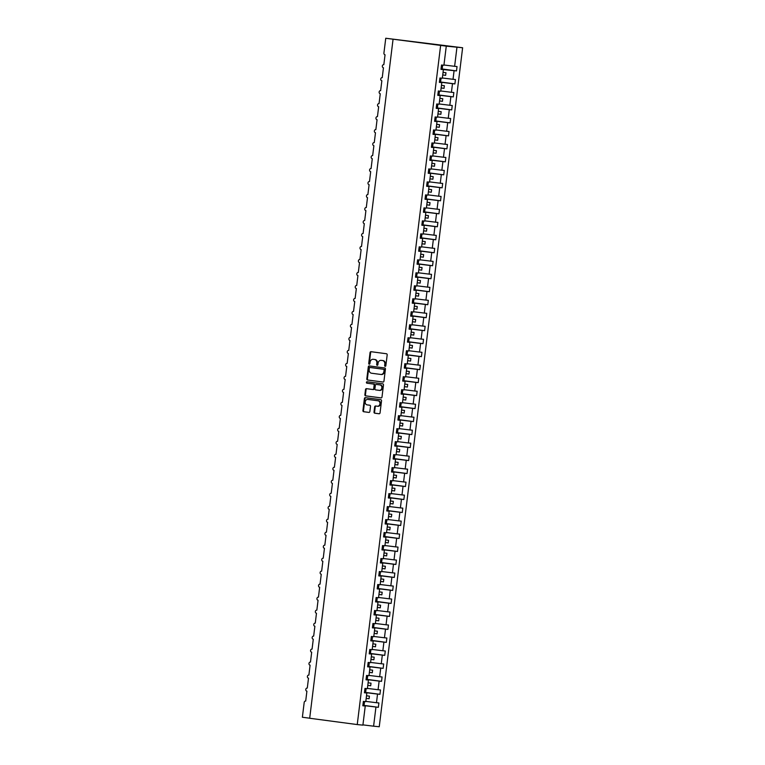 <?xml version="1.0" encoding="UTF-8"?>
<svg xmlns="http://www.w3.org/2000/svg" width="765" height="765" viewBox="0 0 765 765"><rect width="100%" height="100%" fill="white"/><g stroke="black" fill="none" stroke-linecap="round" stroke-linejoin="round"><path stroke-width="1.15" d="M385.158 366.349A0.717 0.602 -84.3 0 0 385.847 365.718L387.176 354.884A1.023 0.861 -84.3 0 0 386.44 353.746L371.025 351.699A1.023 0.861 -84.3 0 0 370.05 352.608L368.72 363.442A0.717 0.602 -84.3 0 0 369.916 363.605L370.088 362.199A3.29 2.764 -84.3 0 1 373.148 359.292A3.29 2.764 -84.3 0 1 373.224 359.301L374.515 359.474A3.29 2.764 -84.3 0 1 376.849 363.098L376.676 364.503A0.717 0.602 -84.3 0 0 377.881 364.666L378.053 363.26A3.29 2.764 -84.3 0 1 381.113 360.353A3.29 2.764 -84.3 0 1 381.19 360.363L382.481 360.525A3.29 2.764 -84.3 0 1 384.814 364.159L384.642 365.555A0.717 0.602 -84.3 0 0 385.158 366.349M374.018 412.058A1.023 0.861 -84.3 0 0 374.754 413.196L379.077 413.769A1.023 0.861 -84.3 0 0 380.052 412.861L381.534 400.831A1.023 0.861 -84.3 0 0 380.807 399.693L365.383 397.647A1.023 0.861 -84.3 0 0 364.408 398.555L362.926 410.585A1.023 0.861 -84.3 0 0 363.662 411.723L368.883 412.411A1.023 0.861 -84.3 0 0 369.868 411.513L370.499 406.358A1.023 0.861 -84.3 0 0 369.763 405.221L367.171 404.886A2.744 2.314 -84.3 0 1 367.841 399.426L377.996 400.774A2.744 2.314 -84.3 0 1 377.327 406.225L375.634 406.005A1.023 0.861 -84.3 0 0 374.649 406.913L374.018 412.058L374.582 412.115A1.023 0.861 -84.3 0 0 375.319 413.253L379.239 413.769M440.611 45.575L357.245 724.57L362.897 725.134L365.249 706.009L362.839 705.77L363.375 701.409L365.785 701.648L366.846 693.023L364.427 692.784L364.962 688.423L367.382 688.663L368.434 680.037L366.024 679.798L366.559 675.438L368.969 675.677L370.031 667.051L367.621 666.812L368.156 662.452L370.566 662.691L371.627 654.065L369.218 653.826L369.753 649.456L372.163 649.695L373.224 641.08L370.805 640.841L371.341 636.47L373.76 636.71L374.812 628.084L372.402 627.845L372.938 623.485L375.347 623.724L376.409 615.098L373.999 614.859L374.534 610.499L376.944 610.738L378.006 602.112L375.596 601.873L376.131 597.513L378.541 597.752L379.603 589.127L377.183 588.887L377.719 584.517L380.138 584.756L381.2 576.141L378.78 575.902L379.316 571.531L381.735 571.771L382.787 563.145L380.377 562.906L380.913 558.546L383.322 558.785L384.384 550.159L381.974 549.92L382.51 545.56L384.919 545.799L385.981 537.173L383.561 536.934L384.107 532.574L386.516 532.813L387.578 524.188L385.158 523.948L385.694 519.588L388.113 519.827L389.165 511.202L386.755 510.963L387.291 506.593L389.701 506.832L390.762 498.206L388.352 497.977L388.888 493.607L391.298 493.846L392.359 485.22L389.949 484.981L390.485 480.621L392.894 480.86L393.956 472.235L391.537 471.995L392.072 467.635L394.491 467.874L395.543 459.249L393.134 459.01L393.669 454.649L396.079 454.888L397.14 446.263L394.73 446.024L395.266 441.654L397.676 441.893L398.737 433.277L396.327 433.038L396.863 428.668L399.273 428.907L400.334 420.281L397.915 420.042L398.45 415.682L400.87 415.921L401.921 407.296L399.512 407.057L400.047 402.696L402.457 402.935L403.518 394.31L401.109 394.071L401.644 389.71L404.054 389.949L405.115 381.324L402.706 381.085L403.241 376.724L405.651 376.954L406.712 368.338L404.293 368.099L404.828 363.729L407.248 363.968L408.309 355.343L405.89 355.103L406.425 350.743L408.845 350.982L409.897 342.357L407.487 342.118L408.022 337.757L410.432 337.996L411.494 329.371L409.084 329.132L409.619 324.771L412.029 325.01L413.09 316.385L410.671 316.146L411.216 311.785L413.626 312.024L414.687 303.399L412.268 303.16L412.804 298.79L415.223 299.029L416.275 290.413L413.865 290.174L414.401 285.804L416.81 286.043L417.872 277.418L415.462 277.179L415.997 272.818L418.407 273.057L419.469 264.432L417.059 264.193L417.594 259.832L420.004 260.071L421.066 251.446L418.646 251.207L419.182 246.846L421.601 247.085L422.653 238.46L420.243 238.221L420.779 233.861L423.188 234.09L424.25 225.474L421.84 225.235L422.376 220.865L424.785 221.104L425.847 212.479L423.437 212.24L423.973 207.879L426.382 208.118L427.444 199.493L425.024 199.254L425.56 194.893L427.979 195.132L429.031 186.507L426.621 186.268L427.157 181.907L429.567 182.147L430.628 173.521L428.218 173.282L428.754 168.922L431.164 169.161L432.225 160.535L429.815 160.296L430.351 155.926L432.761 156.165L433.822 147.549L431.403 147.31L431.938 142.94L434.357 143.179L435.409 134.554L433 134.315L433.535 129.954L435.954 130.193L437.006 121.568L434.597 121.329L435.132 116.969L437.542 117.208L438.603 108.582L436.193 108.343L436.729 103.983L439.139 104.222L440.2 95.596L437.781 95.357L438.326 90.987L440.736 91.226L441.797 82.61L439.378 82.371L439.913 78.001L442.333 78.24L443.384 69.615L440.975 69.376L441.51 65.015L443.92 65.254L446.272 46.139L385.751 38.25L383.925 53.053A1.568 1.32 95.7 0 0 385.044 54.784L383.839 64.662A1.568 1.32 -84.3 0 0 383.447 67.779L382.242 77.648A1.568 1.32 -84.3 0 0 381.859 80.765L380.645 90.633A1.568 1.32 -84.3 0 0 380.262 93.751L379.048 103.619A1.568 1.32 -84.3 0 0 378.665 106.737L377.451 116.605A1.568 1.32 -84.3 0 0 377.069 119.723L375.864 129.601A1.568 1.32 -84.3 0 0 375.481 132.718L374.267 142.586A1.568 1.32 -84.3 0 0 373.884 145.704L372.67 155.572A1.568 1.32 -84.3 0 0 372.287 158.69L371.073 168.558A1.568 1.32 -84.3 0 0 370.69 171.676L369.485 181.544A1.568 1.32 -84.3 0 0 369.103 184.661L367.889 194.54A1.568 1.32 -84.3 0 0 367.506 197.647L366.292 207.525A1.568 1.32 -84.3 0 0 365.909 210.643L364.695 220.511A1.568 1.32 -84.3 0 0 364.312 223.629L363.107 233.497A1.568 1.32 -84.3 0 0 362.725 236.615L361.51 246.483A1.568 1.32 -84.3 0 0 361.128 249.6L359.913 259.469A1.568 1.32 -84.3 0 0 359.531 262.586L358.316 272.464A1.568 1.32 -84.3 0 0 357.934 275.582L356.729 285.45A1.568 1.32 -84.3 0 0 356.347 288.568L355.132 298.436A1.568 1.32 -84.3 0 0 354.75 301.553L353.535 311.422A1.568 1.32 -84.3 0 0 353.153 314.539L351.938 324.408A1.568 1.32 -84.3 0 0 351.556 327.525L350.341 337.403A1.568 1.32 -84.3 0 0 349.959 340.511L348.754 350.389A1.568 1.32 -84.3 0 0 348.371 353.507L347.157 363.375A1.568 1.32 -84.3 0 0 346.774 366.492L345.56 376.361A1.568 1.32 -84.3 0 0 345.178 379.478L343.963 389.347A1.568 1.32 -84.3 0 0 343.581 392.464L342.376 402.333A1.568 1.32 -84.3 0 0 341.993 405.45L340.779 415.328A1.568 1.32 -84.3 0 0 340.396 418.445L339.182 428.314A1.568 1.32 -84.3 0 0 338.799 431.431L337.585 441.3A1.568 1.32 -84.3 0 0 337.202 444.417L335.998 454.286A1.568 1.32 -84.3 0 0 335.615 457.403L334.401 467.272A1.568 1.32 -84.3 0 0 334.018 470.389L332.804 480.267A1.568 1.32 -84.3 0 0 332.421 483.384L331.207 493.253A1.568 1.32 -84.3 0 0 330.824 496.37L329.619 506.239A1.568 1.32 -84.3 0 0 329.237 509.356L328.022 519.225A1.568 1.32 -84.3 0 0 327.64 522.342L326.426 532.211A1.568 1.32 -84.3 0 0 326.043 535.328L324.829 545.196A1.568 1.32 -84.3 0 0 324.446 548.314L323.232 558.192A1.568 1.32 -84.3 0 0 322.849 561.309L321.644 571.178A1.568 1.32 -84.3 0 0 321.262 574.295L320.047 584.164A1.568 1.32 -84.3 0 0 319.665 587.281L318.45 597.149A1.568 1.32 -84.3 0 0 318.068 600.267L316.853 610.135A1.568 1.32 -84.3 0 0 316.471 613.253L315.266 623.131A1.568 1.32 -84.3 0 0 314.884 626.248L313.669 636.117A1.568 1.32 -84.3 0 0 313.287 639.234L312.072 649.102A1.568 1.32 -84.3 0 0 311.69 652.22L310.475 662.088A1.568 1.32 -84.3 0 0 310.093 665.206L308.888 675.074A1.568 1.32 -84.3 0 0 308.505 678.192L307.291 688.06A1.568 1.32 -84.3 0 0 306.908 691.178L305.694 701.056A1.568 1.32 -84.3 0 0 304.193 702.433L302.376 717.245L309.701 718.211M357.245 724.57L309.691 718.259L393.057 39.264M382.969 382.051A1.023 0.861 -84.3 0 0 383.954 381.142L385.426 369.113A1.023 0.861 -84.3 0 0 384.699 367.975L369.285 365.928A1.023 0.861 -84.3 0 0 368.3 366.837L366.827 378.866A1.023 0.861 -84.3 0 0 367.554 380.004L383.016 382.051M381.19 397.915L366.167 395.916A1.023 0.861 -84.3 0 1 365.441 394.788L364.876 394.73L365.507 389.576A1.023 0.861 -84.3 0 1 366.464 388.668A1.023 0.861 -84.3 0 0 366.464 388.668L372.737 389.5A1.023 0.861 -84.3 0 0 373.722 388.601L374.142 385.178A1.023 0.861 -84.3 0 0 373.416 384.049L366.904 383.179A0.717 0.602 -84.3 0 1 367.057 381.754A0.717 0.602 -84.3 0 0 367.057 381.754L382.749 383.839A1.023 0.861 -84.3 0 1 383.485 384.967L382.003 397.006A1.023 0.861 -84.3 0 1 381.047 397.915L381.018 397.905A1.023 0.861 -84.3 0 0 381.047 397.915M381.018 397.905L365.603 395.859A1.023 0.861 -84.3 0 1 364.876 394.73M365.249 706.009L362.849 705.646M366.846 693.023L364.446 692.66M368.434 680.037L366.043 679.664M370.031 667.051L367.64 666.678M371.627 654.065L369.227 653.692M373.224 641.08L370.824 640.707M374.812 628.084L372.421 627.721M376.409 615.098L374.018 614.725M378.006 602.112L375.605 601.739M379.603 589.127L377.202 588.754M381.2 576.141L378.799 575.768M382.787 563.145L380.396 562.782M384.384 550.159L381.984 549.796M385.981 537.173L383.581 536.801M387.578 524.188L385.178 523.815M389.165 511.202L386.774 510.829M390.762 498.206L388.362 497.843M392.359 485.22L389.959 484.857M393.956 472.235L391.556 471.862M395.543 459.249L393.153 458.876M397.14 446.263L394.75 445.89M398.737 433.277L396.337 432.904M400.334 420.281L397.934 419.918M401.921 407.296L399.531 406.923M403.518 394.31L401.128 393.937M405.115 381.324L402.715 380.951M406.712 368.338L404.312 367.965M408.309 355.343L405.909 354.979M409.897 342.357L407.506 341.993M411.494 329.371L409.093 328.998M413.09 316.385L410.69 316.012M414.687 303.399L412.287 303.026M416.275 290.413L413.884 290.04M417.872 277.418L415.472 277.054M419.469 264.432L417.068 264.059M421.066 251.446L418.665 251.073M422.653 238.46L420.262 238.087M424.25 225.474L421.859 225.101M425.847 212.479L423.447 212.115M427.444 199.493L425.044 199.13M429.031 186.507L426.641 186.134M430.628 173.521L428.237 173.148M432.225 160.535L429.825 160.162M433.822 147.549L431.422 147.176M435.409 134.554L433.019 134.191M437.006 121.568L434.616 121.195M438.603 108.582L436.203 108.209M440.2 95.596L437.8 95.223M441.797 82.61L439.397 82.237M362.897 705.263L378.359 707.309L378.895 702.949L376.476 702.71L377.537 694.085L364.475 692.459M365.813 701.39L376.476 702.71M364.494 692.268L379.947 694.324L380.482 689.963L378.073 689.724L379.134 681.099L366.062 679.473M367.41 688.404L378.073 689.724M367.707 675.552L367.238 679.387L366.091 679.253L381.544 681.338L382.079 676.968L379.67 676.729L380.731 668.113L367.659 666.487M369.007 675.419L379.67 676.729M367.678 666.296L383.141 668.352L383.676 663.982L381.266 663.743L382.318 655.117L369.256 653.501M370.595 662.433L381.266 663.743M369.275 653.31L384.738 655.356L385.273 650.996L382.854 650.757L383.915 642.131L370.853 640.506M372.192 649.447L382.854 650.757M372.498 636.585L372.02 640.429L370.872 640.286L386.325 642.37L386.861 638.01L384.451 637.771L385.512 629.146L372.44 627.52M373.789 636.461L384.451 637.771M372.469 627.338L387.922 629.385L388.457 625.024L386.048 624.785L387.109 616.16L374.037 614.534M375.386 623.465L386.048 624.785M374.066 614.343L389.519 616.399L390.054 612.038L387.645 611.799L388.697 603.174L375.634 601.548M376.982 610.48L387.645 611.799M377.279 597.628L376.81 601.462L375.663 601.319L391.116 603.413L391.651 599.043L389.232 598.804L390.293 590.188L377.231 588.562M378.57 597.494L389.232 598.804M377.25 588.371L392.703 590.427L393.248 586.057L390.829 585.818L391.89 577.192L378.818 575.567M380.167 584.508L390.829 585.818M378.847 575.385L394.3 577.432L394.836 573.071L392.426 572.832L393.487 564.207L380.415 562.581M381.764 571.522L392.426 572.832M380.444 562.399L395.897 564.446L396.433 560.085L394.023 559.846L395.075 551.221L382.012 549.595M383.361 558.527L394.023 559.846M382.031 549.404L397.494 551.46L398.03 547.099L395.61 546.86L396.672 538.235L383.609 536.609M384.948 545.541L395.61 546.86M385.254 532.689L384.785 536.523L383.638 536.389L399.091 538.474L399.626 534.104L397.207 533.865L398.269 525.249L385.197 523.623M386.545 532.555L397.207 533.865M385.225 523.432L400.678 525.488L401.214 521.118L398.804 520.879L399.866 512.254L386.794 510.638M388.142 519.569L398.804 520.879M386.822 510.446L402.275 512.493L402.811 508.132L400.401 507.893L401.462 499.268L388.391 497.642M389.739 506.583L400.401 507.893M390.035 493.721L389.567 497.566L388.419 497.422L403.872 499.507L404.408 495.146L401.998 494.907L403.05 486.282L389.987 484.656M391.326 493.597L401.998 494.907M390.007 484.475L405.469 486.521L406.005 482.16L403.585 481.921L404.647 473.296L391.584 471.67M392.923 480.602L403.585 481.921M391.603 471.479L407.057 473.535L407.592 469.175L405.182 468.935L406.244 460.31L393.172 458.684M394.52 467.616L405.182 468.935M394.817 454.764L394.348 458.598L393.2 458.455L408.653 460.549L409.189 456.179L406.779 455.94L407.841 447.324L394.769 445.699M396.117 454.63L406.779 455.94M394.788 445.507L410.25 447.554L410.786 443.193L408.376 442.954L409.428 434.329L396.366 432.703M397.704 441.644L408.376 442.954M396.385 432.521L411.847 434.568L412.383 430.207L409.964 429.968L411.025 421.343L397.963 419.717M399.301 428.658L409.964 429.968M397.982 419.536L413.435 421.582L413.97 417.221L411.56 416.982L412.622 408.357L399.55 406.731M400.898 415.663L411.56 416.982M399.579 406.54L415.032 408.596L415.567 404.236L413.157 403.997L414.219 395.371L401.147 393.745M402.495 402.677L413.157 403.997M402.792 389.825L402.323 393.659L401.176 393.526L416.629 395.61L417.164 391.24L414.754 391.001L415.806 382.385L402.744 380.76M404.092 389.691L414.754 391.001M402.763 380.568L418.226 382.624L418.761 378.254L416.342 378.015L417.403 369.39L404.341 367.774M405.68 376.705L416.342 378.015M404.36 367.582L419.813 369.629L420.348 365.268L417.939 365.029L419 356.404L405.928 354.778M407.276 363.719L417.939 365.029M407.582 350.858L407.104 354.702L405.957 354.558L421.41 356.643L421.945 352.282L419.536 352.043L420.597 343.418L407.525 341.792M408.873 350.733L419.536 352.043M407.554 341.611L423.007 343.657L423.542 339.297L421.132 339.058L422.184 330.432L409.122 328.807M410.47 337.738L421.132 339.058M409.141 328.615L424.604 330.671L425.139 326.301L422.72 326.072L423.781 317.446L410.719 315.821M412.058 324.752L422.72 326.072M412.364 311.9L411.895 315.735L410.748 315.591L426.201 317.685L426.736 313.315L424.317 313.076L425.378 304.451L412.306 302.835M413.655 311.766L424.317 313.076M412.335 302.644L427.788 304.69L428.324 300.329L425.914 300.09L426.975 291.465L413.903 289.839M415.252 298.78L425.914 300.09M413.932 289.658L429.385 291.704L429.92 287.344L427.511 287.105L428.563 278.479L415.5 276.853M416.849 285.794L427.511 287.105M415.519 276.672L430.982 278.718L431.517 274.358L429.108 274.119L430.159 265.493L417.097 263.868M418.436 272.799L429.108 274.119M417.116 263.676L432.579 265.732L433.114 261.372L430.695 261.133L431.756 252.507L418.685 250.882M420.033 259.813L430.695 261.133M418.713 250.691L434.166 252.746L434.702 248.376L432.292 248.137L433.353 239.522L420.281 237.896M421.63 246.827L432.292 248.137M420.31 237.705L435.763 239.761L436.299 235.391L433.889 235.151L434.95 226.526L421.878 224.91M423.227 233.841L433.889 235.151M421.898 224.719L437.36 226.765L437.896 222.405L435.486 222.166L436.538 213.54L423.475 211.915M424.814 220.856L435.486 222.166M423.494 211.733L438.957 213.779L439.493 209.419L437.073 209.18L438.135 200.554L425.072 198.929M426.411 207.86L437.073 209.18M425.091 198.747L440.544 200.793L441.08 196.433L438.67 196.194L439.732 187.568L426.66 185.943M428.008 194.874L438.67 196.194M426.688 185.752L442.141 187.808L442.677 183.437L440.267 183.208L441.329 174.583L428.257 172.957M429.605 181.888L440.267 183.208M428.276 172.766L443.738 174.822L444.274 170.452L441.864 170.213L442.916 161.587L429.853 159.971M431.192 168.902L441.864 170.213M429.873 159.78L445.335 161.826L445.871 157.466L443.451 157.227L444.513 148.601L431.45 146.976M432.789 155.917L443.451 157.227M431.47 146.794L446.923 148.84L447.458 144.48L445.048 144.241L446.11 135.615L433.038 133.99M434.386 142.931L445.048 144.241M433.067 133.808L448.52 135.854L449.055 131.494L446.645 131.255L447.707 122.63L434.635 121.004M435.983 129.935L446.645 131.255M434.663 120.813L450.116 122.869L450.652 118.508L448.242 118.269L449.294 109.644L436.232 108.018M437.58 116.949L448.242 118.269M436.251 107.827L451.713 109.883L452.249 105.513L449.83 105.274L450.891 96.658L437.829 95.032M439.167 103.964L449.83 105.274M437.848 94.841L453.31 96.897L453.846 92.527L451.427 92.288L452.488 83.662L439.416 82.046M440.764 90.978L451.427 92.288M439.445 81.855L454.898 83.901L455.433 79.541L453.023 79.302L454.085 70.676L456.495 70.915L457.03 66.555L454.62 66.316L456.963 47.2L462.624 47.755L385.751 38.25M442.361 77.992L453.023 79.302M443.384 69.615L440.994 69.252M443.958 64.996L454.62 66.316M364.37 705.875L362.878 705.445M364.398 705.646L378.359 707.309M379.947 694.324L377.537 694.085M381.544 681.338L379.134 681.099M383.141 668.352L380.731 668.113M384.738 655.356L382.318 655.117M386.325 642.37L383.915 642.131M387.922 629.385L385.512 629.146M389.519 616.399L387.109 616.16M391.116 603.413L388.697 603.174M392.703 590.427L390.293 590.188M394.3 577.432L391.89 577.192M395.897 564.446L393.487 564.207M397.494 551.46L395.075 551.221M399.091 538.474L396.672 538.235M400.678 525.488L398.269 525.249M402.275 512.493L399.866 512.254M403.872 499.507L401.462 499.268M405.469 486.521L403.05 486.282M407.057 473.535L404.647 473.296M408.653 460.549L406.244 460.31M410.25 447.554L407.841 447.324M411.847 434.568L409.428 434.329M413.435 421.582L411.025 421.343M415.032 408.596L412.622 408.357M416.629 395.61L414.219 395.371M418.226 382.624L415.806 382.385M419.813 369.629L417.403 369.39M421.41 356.643L419 356.404M423.007 343.657L420.597 343.418M424.604 330.671L422.184 330.432M426.201 317.685L423.781 317.446M427.788 304.69L425.378 304.451M429.385 291.704L426.975 291.465M430.982 278.718L428.563 278.479M432.579 265.732L430.159 265.493M434.166 252.746L431.756 252.507M435.763 239.761L433.353 239.522M437.36 226.765L434.95 226.526M438.957 213.779L436.538 213.54M440.544 200.793L438.135 200.554M442.141 187.808L439.732 187.568M443.738 174.822L441.329 174.583M445.335 161.826L442.916 161.587M446.923 148.84L444.513 148.601M448.52 135.854L446.11 135.615M450.116 122.869L447.707 122.63M451.713 109.883L449.294 109.644M453.31 96.897L450.891 96.658M454.898 83.901L452.488 83.662M362.935 724.876L373.597 726.186L375.94 707.07M373.597 726.186L379.249 726.75L462.624 47.755M366.186 698.378L369.103 698.741L369.418 696.14L366.502 695.787M367.783 685.392L370.69 685.756L371.015 683.155L368.099 682.801M369.371 672.406L372.287 672.77L372.612 670.169L369.696 669.805M370.968 659.42L373.884 659.774L374.2 657.183L371.293 656.819M375.481 646.788L372.565 646.406L375.481 646.788L375.797 644.197L372.88 643.834M377.078 633.803L374.161 633.42L377.078 633.803L377.394 631.202L374.477 630.848M375.749 620.453L378.665 620.817L378.991 618.216L376.074 617.862M380.262 607.831L377.355 607.439L380.262 607.831L380.578 605.23L377.671 604.866M378.943 594.481L381.859 594.835L382.175 592.244L379.258 591.881M380.54 581.496L383.456 581.849L383.772 579.258L380.855 578.895M385.044 568.864L382.137 568.481L385.044 568.864L385.369 566.263L382.452 565.909M383.724 555.514L386.641 555.878L386.956 553.277L384.049 552.923M385.321 542.528L388.238 542.892L388.553 540.291L385.637 539.937M389.834 529.906L386.918 529.514L389.834 529.906L390.15 527.305L387.233 526.942M388.515 516.557L391.422 516.91L391.747 514.319L388.83 513.956M393.019 503.925L390.112 503.542L393.019 503.925L393.334 501.333L390.427 500.97M394.616 490.939L391.699 490.556L394.616 490.939L394.931 488.338L392.015 487.984M393.296 477.59L396.213 477.953L396.528 475.352L393.612 474.998M397.8 464.967L394.893 464.575L397.8 464.967L398.125 462.366L395.209 462.003M396.48 451.618L399.397 451.972L399.722 449.38L396.805 449.017M398.077 438.632L400.994 438.986L401.309 436.394L398.393 436.031M402.591 426L399.674 425.617L402.591 426L402.906 423.399L399.99 423.045M401.271 412.651L404.178 413.014L404.503 410.413L401.587 410.059M402.859 399.665L405.775 400.028L406.1 397.427L403.184 397.073M407.372 387.042L404.465 386.65L407.372 387.042L407.688 384.441L404.781 384.078M406.052 373.693L408.969 374.047L409.285 371.455L406.368 371.092M410.566 361.061L407.649 360.678L410.566 361.061L410.882 358.469L407.965 358.106M412.153 348.075L409.246 347.693L412.153 348.075L412.478 345.474L409.562 345.12M410.834 334.726L413.75 335.089L414.066 332.488L411.159 332.134M415.347 322.103L412.431 321.711L415.347 322.103L415.663 319.502L412.746 319.139M414.028 308.754L416.944 309.108L417.26 306.516L414.343 306.153M415.625 295.768L418.532 296.122L418.857 293.531L415.94 293.167M420.128 283.136L417.221 282.754L420.128 283.136L420.444 280.535L417.537 280.181M418.809 269.787L421.725 270.15L422.041 267.549L419.124 267.195M420.406 256.801L423.322 257.164L423.638 254.563L420.721 254.2M424.91 244.169L422.003 243.786L424.91 244.169L425.235 241.577L422.318 241.214M423.59 230.829L426.507 231.183L426.832 228.592L423.915 228.228M428.104 218.197L425.187 217.815L428.104 218.197L428.419 215.596L425.503 215.242M429.701 205.211L426.784 204.829L429.701 205.211L430.016 202.61L427.1 202.256M428.381 191.862L431.288 192.225L431.613 189.624L428.696 189.271M432.885 179.239L429.978 178.847L432.885 179.239L433.21 176.638L430.293 176.275M431.565 165.89L434.482 166.244L434.797 163.653L431.89 163.289M433.162 152.904L436.079 153.258L436.394 150.667L433.478 150.303M437.676 140.272L434.759 139.89L437.676 140.272L437.991 137.671L435.075 137.317M436.346 126.923L439.263 127.286L439.588 124.685L436.672 124.332M437.943 113.937L440.86 114.301L441.176 111.7L438.269 111.336M442.457 101.305L439.54 100.923L442.457 101.305L442.772 98.714L439.856 98.35M441.137 87.965L444.054 88.319L444.369 85.728L441.453 85.364M445.641 75.333L442.734 74.951L445.641 75.333L445.966 72.732L443.05 72.379M442.505 69.481L454.085 70.676M442.533 69.252L441.013 69.051M442.658 65.13L442.189 68.974L441.042 68.831L456.495 70.915M446.272 46.139L456.963 47.2M441.137 87.937L444.054 88.319M437.953 113.909L440.86 114.301M436.356 126.894L439.263 127.286M433.162 152.876L436.079 153.258M431.575 165.862L434.482 166.244M428.381 191.833L431.288 192.225M423.6 230.801L426.507 231.183M420.406 256.772L423.322 257.164M418.809 269.758L421.725 270.15M415.625 295.739L418.532 296.122M414.028 308.725L416.944 309.108M410.843 334.697L413.75 335.089M406.052 373.664L408.969 374.047M402.868 399.636L405.775 400.028M401.271 412.622L404.178 413.014M398.077 438.603L400.994 438.986M396.49 451.589L399.397 451.972M393.296 477.561L396.213 477.953M388.515 516.528L391.422 516.91M385.321 542.5L388.238 542.892M383.734 555.486L386.641 555.878M380.54 581.467L383.456 581.849M378.943 594.453L381.859 594.835M375.758 620.425L378.665 620.817M370.977 659.392L373.884 659.774M369.38 672.378L372.287 672.77M367.783 685.364L370.69 685.756M366.186 698.359L369.103 698.741M385.464 366.301A0.717 0.602 -84.3 0 1 385.206 365.613L385.378 364.216A3.29 2.764 -84.3 0 0 383.045 360.583L382.481 360.525M381.601 360.401A3.29 2.764 -84.3 0 1 381.678 360.411A3.29 2.764 -84.3 0 1 381.754 360.411L383.045 360.583M373.636 359.34A3.29 2.764 -84.3 0 1 373.712 359.349A3.29 2.764 -84.3 0 1 373.789 359.359L375.08 359.531A3.29 2.764 -84.3 0 1 377.422 363.155L377.25 364.561A0.717 0.602 -84.3 0 0 377.499 365.24M371.427 351.757A1.023 0.861 -84.3 0 0 370.614 352.665L369.285 363.499A0.717 0.602 -84.3 0 0 369.533 364.188M369.677 365.986A1.023 0.861 -84.3 0 0 368.864 366.894L367.391 378.924A1.023 0.861 -84.3 0 0 368.118 380.062L383.131 382.051M384.087 370.069A0.717 0.602 -84.3 0 0 383.581 369.275L370.05 367.487A0.717 0.602 -84.3 0 0 369.361 368.118L369.179 369.6A3.29 2.764 -84.3 0 0 371.522 373.224L380.769 374.448A3.29 2.764 -84.3 0 0 380.846 374.458A3.29 2.764 -84.3 0 0 383.906 371.551L384.087 370.069L384.652 370.126A0.717 0.602 -84.3 0 0 384.145 369.332L383.581 369.275M370.05 367.487L370.614 367.535A0.717 0.602 -84.3 0 0 370.595 367.535L384.145 369.332M380.922 374.468L381.333 374.506A3.29 2.764 -84.3 0 0 381.41 374.515A3.29 2.764 -84.3 0 0 384.47 371.608L383.906 371.551M384.652 370.126L384.47 371.608M365.441 394.788L366.072 389.634L365.507 389.576M366.884 388.725A1.023 0.861 -84.3 0 0 366.072 389.634M372.784 389.509L373.301 389.557A1.023 0.861 -84.3 0 0 374.286 388.649L374.707 385.235A1.023 0.861 -84.3 0 0 373.98 384.107L366.904 383.179M367.506 381.811A0.717 0.602 -84.3 0 0 367.468 383.236M379.23 390.36A2.744 2.314 -84.3 0 0 379.899 384.91L376.323 384.432A1.023 0.861 -84.3 0 0 375.338 385.34L374.926 388.754A1.023 0.861 -84.3 0 0 375.653 389.892L379.23 390.36M379.354 390.38L379.794 390.418A2.744 2.314 -84.3 0 0 380.463 384.967L379.899 384.91M376.839 384.479A1.023 0.861 -84.3 0 1 376.887 384.489L380.463 384.967M376.036 406.052A1.023 0.861 -84.3 0 0 375.213 406.961L374.582 412.115M377.451 406.244L377.891 406.282A2.744 2.314 -84.3 0 0 378.56 400.831L377.996 400.774M368.281 399.464A2.744 2.314 -84.3 0 1 368.414 399.483L378.56 400.831M365.785 397.704A1.023 0.861 -84.3 0 0 364.972 398.613L363.49 410.642A1.023 0.861 -84.3 0 0 364.226 411.78L369.046 412.421M384.413 59.957L384.604 58.408M382.816 72.952L383.007 71.403M439.445 81.817L440.592 81.96L441.07 78.116M381.219 85.938L381.41 84.389M437.857 94.803L439.005 94.946L439.473 91.102M379.631 98.924L379.813 97.375M436.26 107.788L437.408 107.932L437.876 104.097M378.034 111.91L378.226 110.361M434.663 120.784L435.811 120.918L436.28 117.083M376.437 124.896L376.629 123.347M433.067 133.77L434.214 133.904L434.692 130.069M374.84 137.882L375.032 136.333M431.47 146.756L432.627 146.899L433.095 143.055M373.243 150.877L373.435 149.328M429.882 159.742L431.03 159.885L431.498 156.041M371.656 163.863L371.847 162.314M428.285 172.727L429.433 172.871L429.901 169.036M370.059 176.849L370.25 175.3M426.688 185.723L427.836 185.857L428.314 182.022M368.462 189.835L368.654 188.286M425.091 198.709L426.239 198.843L426.717 195.008M366.865 202.821L367.057 201.272M423.504 211.695L424.651 211.838L425.12 207.994M365.278 215.816L365.469 214.267M421.907 224.681L423.055 224.824L423.523 220.98M363.681 228.802L363.872 227.253M420.31 237.666L421.458 237.81L421.926 233.966M362.084 241.788L362.275 240.239M418.713 250.652L419.861 250.796L420.339 246.961M360.487 254.774L360.678 253.225M417.126 263.648L418.273 263.782L418.742 259.947M358.9 267.76L359.091 266.21M415.529 276.634L416.676 276.777L417.145 272.933M357.303 280.745L357.494 279.196M413.932 289.619L415.079 289.763L415.548 285.919M355.706 293.741L355.897 292.192M412.335 302.605L413.483 302.749L413.961 298.905M354.109 306.727L354.3 305.178M352.522 319.713L352.703 318.164M409.151 328.587L410.298 328.721L410.767 324.886M350.925 332.699L351.116 331.149M407.554 341.572L408.701 341.706L409.17 337.872M349.328 345.684L349.519 344.135M347.731 358.68L347.922 357.131M404.36 367.544L405.517 367.688L405.986 363.844M346.143 371.666L346.325 370.117M402.772 380.53L403.92 380.674L404.389 376.829M344.546 384.652L344.738 383.102M342.95 397.637L343.141 396.088M399.579 406.511L400.726 406.645L401.204 402.811M341.353 410.623L341.544 409.074M397.982 419.497L399.129 419.641L399.607 415.797M339.756 423.609L339.947 422.06M396.394 432.483L397.542 432.627L398.01 428.782M338.168 436.605L338.359 435.055M394.797 445.469L395.945 445.613L396.413 441.768M336.571 449.591L336.763 448.041M334.974 462.576L335.166 461.027M391.603 471.45L392.751 471.584L393.229 467.75M333.377 475.562L333.569 474.013M390.016 484.436L391.164 484.57L391.632 480.736M331.79 488.548L331.981 486.999M330.193 501.544L330.384 499.994M386.822 510.408L387.97 510.551L388.438 506.707M328.596 514.529L328.787 512.98M385.225 523.394L386.373 523.537L386.851 519.693M326.999 527.515L327.191 525.966M325.412 540.501L325.594 538.952M382.041 549.375L383.189 549.509L383.657 545.674M323.815 553.487L324.006 551.938M380.444 562.361L381.592 562.505L382.06 558.66M322.218 566.482L322.409 564.924M378.847 575.347L379.995 575.49L380.473 571.646M320.621 579.468L320.812 577.919M377.26 588.333L378.407 588.476L378.876 584.632M319.034 592.454L319.215 590.905M317.437 605.44L317.628 603.891M374.066 614.314L375.213 614.448L375.682 610.613M315.84 618.426L316.031 616.877M372.469 627.3L373.616 627.434L374.095 623.599M314.243 631.412L314.434 629.863M312.646 644.407L312.837 642.858M369.285 653.272L370.432 653.415L370.901 649.571M311.059 657.393L311.25 655.844M367.688 666.258L368.835 666.401L369.304 662.557M309.462 670.379L309.653 668.83M307.865 683.365L308.056 681.816M364.494 692.239L365.641 692.373L366.119 688.538M306.268 696.351L306.459 694.802M362.906 705.225L364.054 705.368L364.522 701.524M385.378 364.216L384.814 364.159M381.754 360.411L381.19 360.363M377.25 364.561L376.676 364.503M377.422 363.155L376.849 363.098M375.08 359.531L374.515 359.474M373.789 359.359L373.224 359.301M369.285 363.499L368.72 363.442M370.614 352.665L370.05 352.608M385.206 365.613L384.642 365.555M368.118 380.062L367.554 380.004M367.391 378.924L366.827 378.866M368.864 366.894L368.3 366.837M366.167 395.916L365.603 395.859M374.286 388.649L373.722 388.601M374.707 385.235L374.142 385.178M373.98 384.107L373.416 384.049M376.887 384.489L376.323 384.432M375.213 406.961L374.649 406.913M368.414 399.483L367.841 399.426M364.226 411.78L363.662 411.723M363.49 410.642L362.926 410.585M364.972 398.613L364.408 398.555M375.319 413.253L374.754 413.196M381.678 360.411L381.113 360.353M373.712 359.349L373.148 359.292M370.595 367.535L370.031 367.477M381.41 374.515L380.846 374.458M373.33 389.557L372.765 389.509M379.861 390.427L379.297 390.37M376.868 384.489L376.303 384.432M377.948 406.292L377.384 406.234M368.348 399.473L367.783 399.416"/></g></svg>
